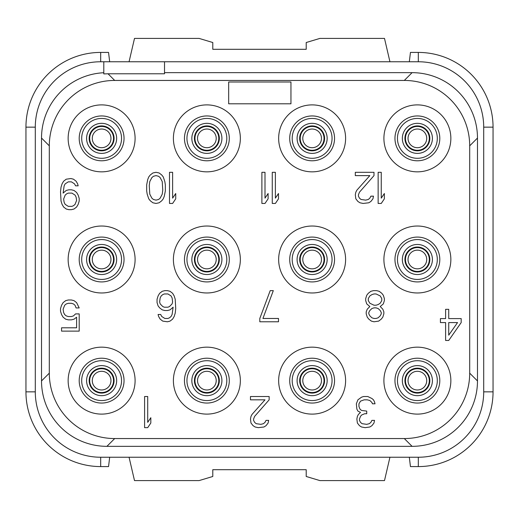 <?xml version="1.0" encoding="UTF-8"?>
<svg xmlns="http://www.w3.org/2000/svg" width="519" height="519" viewBox="0 0 519 519"><rect width="100%" height="100%" fill="white"/><g stroke="black" fill="none" stroke-linecap="round" stroke-linejoin="round"><path stroke-width="0.78" d="M103.8 72.731A65.394 65.394 0 0 0 41.52 138.048L41.52 380.946A65.394 65.394 0 0 0 106.901 446.34L412.086 446.34A65.394 65.394 0 0 0 477.48 380.959L477.48 138.054A65.394 65.394 0 0 0 412.099 72.66L164.523 72.66M25.95 127.155L35.292 127.155L35.292 391.845L25.95 391.845L25.95 127.155A74.736 74.736 0 0 1 100.686 52.419L100.686 61.761L418.314 61.761A65.394 65.394 0 0 1 483.708 127.155L483.708 391.845A65.394 65.394 0 0 1 418.314 457.239L100.686 457.239A65.394 65.394 0 0 1 35.292 391.845L35.292 127.155A65.394 65.394 0 0 1 100.686 61.761L103.8 61.761L103.8 73.912L108.03 73.776L114.699 80.445A65.394 65.394 0 0 0 49.305 145.839L49.305 373.161A65.394 65.394 0 0 0 114.699 438.555L404.301 438.555A65.394 65.394 0 0 0 469.695 373.161L469.695 145.839A65.394 65.394 0 0 0 404.301 80.445L114.699 80.445M164.523 61.761L164.523 73.776L108.03 73.776M412.092 72.66L404.301 80.445M41.52 138.048L49.305 145.839M68.145 138.365A33.476 33.476 0 0 0 101.62 171.841A33.476 33.476 0 0 0 135.096 138.365A33.476 33.476 0 0 0 101.62 104.89A33.476 33.476 0 0 0 68.145 138.365M173.398 138.365A33.476 33.476 0 0 0 206.873 171.841A33.476 33.476 0 0 0 240.349 138.365A33.476 33.476 0 0 0 206.873 104.89A33.476 33.476 0 0 0 173.398 138.365M278.651 138.365A33.476 33.476 0 0 0 312.127 171.841A33.476 33.476 0 0 0 345.602 138.365A33.476 33.476 0 0 0 312.127 104.89A33.476 33.476 0 0 0 278.651 138.365M383.904 138.365A33.476 33.476 0 0 0 417.38 171.841A33.476 33.476 0 0 0 450.855 138.365A33.476 33.476 0 0 0 417.38 104.89A33.476 33.476 0 0 0 383.904 138.365M68.145 259.5A33.476 33.476 0 0 0 101.62 292.976A33.476 33.476 0 0 0 135.096 259.5A33.476 33.476 0 0 0 101.62 226.024A33.476 33.476 0 0 0 68.145 259.5M173.398 259.5A33.476 33.476 0 0 0 206.873 292.976A33.476 33.476 0 0 0 240.349 259.5A33.476 33.476 0 0 0 206.873 226.024A33.476 33.476 0 0 0 173.398 259.5M278.651 259.5A33.476 33.476 0 0 0 312.127 292.976A33.476 33.476 0 0 0 345.602 259.5A33.476 33.476 0 0 0 312.127 226.024A33.476 33.476 0 0 0 278.651 259.5M383.904 259.5A33.476 33.476 0 0 0 417.38 292.976A33.476 33.476 0 0 0 450.855 259.5A33.476 33.476 0 0 0 417.38 226.024A33.476 33.476 0 0 0 383.904 259.5M68.145 380.635A33.476 33.476 0 0 0 101.62 414.11A33.476 33.476 0 0 0 135.096 380.635A33.476 33.476 0 0 0 101.62 347.159A33.476 33.476 0 0 0 68.145 380.635M173.398 380.635A33.476 33.476 0 0 0 206.873 414.11A33.476 33.476 0 0 0 240.349 380.635A33.476 33.476 0 0 0 206.873 347.159A33.476 33.476 0 0 0 173.398 380.635M278.651 380.635A33.476 33.476 0 0 0 312.127 414.11A33.476 33.476 0 0 0 345.602 380.635A33.476 33.476 0 0 0 312.127 347.159A33.476 33.476 0 0 0 278.651 380.635M383.904 380.635A33.476 33.476 0 0 0 417.38 414.11A33.476 33.476 0 0 0 450.855 380.635A33.476 33.476 0 0 0 417.38 347.159A33.476 33.476 0 0 0 383.904 380.635M41.52 380.946L49.305 373.161M106.908 446.34L114.699 438.555M412.086 446.34L404.301 438.555M477.48 380.952L469.695 373.161M477.48 138.054L469.695 145.839M79.199 138.365A22.421 22.421 0 0 0 101.62 160.786A22.421 22.421 0 0 0 124.041 138.365A22.421 22.421 0 0 0 101.62 115.945A22.421 22.421 0 0 0 79.199 138.365M81.691 138.365A19.93 19.93 0 0 1 101.62 118.436A19.93 19.93 0 0 1 121.55 138.365A19.93 19.93 0 0 1 101.62 158.295A19.93 19.93 0 0 1 81.691 138.365M81.691 259.5A19.93 19.93 0 0 0 101.62 279.43A19.93 19.93 0 0 0 121.55 259.5A19.93 19.93 0 0 0 101.62 239.57A19.93 19.93 0 0 0 81.691 259.5M79.199 259.5A22.421 22.421 0 0 0 101.62 281.921A22.421 22.421 0 0 0 124.041 259.5A22.421 22.421 0 0 0 101.62 237.079A22.421 22.421 0 0 0 79.199 259.5M114.076 380.635A12.456 12.456 0 0 1 101.62 393.091A12.456 12.456 0 0 1 89.164 380.635A12.456 12.456 0 0 1 101.62 368.179A12.456 12.456 0 0 1 114.076 380.635M110.962 380.635A9.342 9.342 0 0 1 101.62 389.977A9.342 9.342 0 0 1 92.278 380.635A9.342 9.342 0 0 1 101.62 371.293A9.342 9.342 0 0 1 110.962 380.635M109.678 457.239L108.549 466.581L100.686 466.581A74.736 74.736 0 0 1 25.95 391.845M100.686 466.581L100.686 457.239L418.314 457.239L418.314 466.581A74.736 74.736 0 0 0 493.05 391.845L493.05 127.155A74.736 74.736 0 0 0 418.314 52.419L410.451 52.419L409.322 61.761M493.05 391.845L483.708 391.845L483.708 127.155L493.05 127.155M100.686 52.419L108.549 52.419L109.678 61.761M389.938 61.761L384.495 38.406L319.912 38.406L306.21 42.519L306.21 49.305L212.79 49.305L212.79 42.519L199.088 38.406L134.505 38.406L129.062 61.761M418.314 466.581L410.451 466.581L409.322 457.239M389.938 457.239L384.495 480.594L319.912 480.594L306.21 476.481L306.21 469.695L212.79 469.695L212.79 476.481L199.088 480.594L134.505 480.594L129.062 457.239M216.215 380.635A9.342 9.342 0 0 0 206.873 371.293A9.342 9.342 0 0 0 197.531 380.635A9.342 9.342 0 0 0 206.873 389.977A9.342 9.342 0 0 0 216.215 380.635A9.342 9.342 0 0 1 206.873 389.977A9.342 9.342 0 0 1 197.531 380.635A9.342 9.342 0 0 1 206.873 371.293A9.342 9.342 0 0 1 216.215 380.635M219.329 380.635A12.456 12.456 0 0 0 206.873 368.179A12.456 12.456 0 0 0 194.417 380.635A12.456 12.456 0 0 0 206.873 393.091A12.456 12.456 0 0 0 219.329 380.635A12.456 12.456 0 0 1 206.873 393.091A12.456 12.456 0 0 1 194.417 380.635A12.456 12.456 0 0 1 206.873 368.179A12.456 12.456 0 0 1 219.329 380.635M321.469 380.635A9.342 9.342 0 0 0 312.127 371.293A9.342 9.342 0 0 0 302.785 380.635A9.342 9.342 0 0 0 312.127 389.977A9.342 9.342 0 0 0 321.469 380.635A9.342 9.342 0 0 1 312.127 389.977A9.342 9.342 0 0 1 302.785 380.635A9.342 9.342 0 0 1 312.127 371.293A9.342 9.342 0 0 1 321.469 380.635M324.583 380.635A12.456 12.456 0 0 0 312.127 368.179A12.456 12.456 0 0 0 299.671 380.635A12.456 12.456 0 0 0 312.127 393.091A12.456 12.456 0 0 0 324.583 380.635A12.456 12.456 0 0 1 312.127 393.091A12.456 12.456 0 0 1 299.671 380.635A12.456 12.456 0 0 1 312.127 368.179A12.456 12.456 0 0 1 324.583 380.635M426.722 380.635A9.342 9.342 0 0 0 417.38 371.293A9.342 9.342 0 0 0 408.038 380.635A9.342 9.342 0 0 0 417.38 389.977A9.342 9.342 0 0 0 426.722 380.635A9.342 9.342 0 0 1 417.38 389.977A9.342 9.342 0 0 1 408.038 380.635A9.342 9.342 0 0 1 417.38 371.293A9.342 9.342 0 0 1 426.722 380.635M429.836 380.635A12.456 12.456 0 0 0 417.38 368.179A12.456 12.456 0 0 0 404.924 380.635A12.456 12.456 0 0 0 417.38 393.091A12.456 12.456 0 0 0 429.836 380.635A12.456 12.456 0 0 1 417.38 393.091A12.456 12.456 0 0 1 404.924 380.635A12.456 12.456 0 0 1 417.38 368.179A12.456 12.456 0 0 1 429.836 380.635M110.962 259.5A9.342 9.342 0 0 0 101.62 250.158A9.342 9.342 0 0 0 92.278 259.5A9.342 9.342 0 0 0 101.62 268.842A9.342 9.342 0 0 0 110.962 259.5A9.342 9.342 0 0 1 101.62 268.842A9.342 9.342 0 0 1 92.278 259.5A9.342 9.342 0 0 1 101.62 250.158A9.342 9.342 0 0 1 110.962 259.5M114.076 259.5A12.456 12.456 0 0 0 101.62 247.044A12.456 12.456 0 0 0 89.164 259.5A12.456 12.456 0 0 0 101.62 271.956A12.456 12.456 0 0 0 114.076 259.5A12.456 12.456 0 0 1 101.62 271.956A12.456 12.456 0 0 1 89.164 259.5A12.456 12.456 0 0 1 101.62 247.044A12.456 12.456 0 0 1 114.076 259.5M216.215 259.5A9.342 9.342 0 0 0 206.873 250.158A9.342 9.342 0 0 0 197.531 259.5A9.342 9.342 0 0 0 206.873 268.842A9.342 9.342 0 0 0 216.215 259.5A9.342 9.342 0 0 1 206.873 268.842A9.342 9.342 0 0 1 197.531 259.5A9.342 9.342 0 0 1 206.873 250.158A9.342 9.342 0 0 1 216.215 259.5M219.329 259.5A12.456 12.456 0 0 0 206.873 247.044A12.456 12.456 0 0 0 194.417 259.5A12.456 12.456 0 0 0 206.873 271.956A12.456 12.456 0 0 0 219.329 259.5A12.456 12.456 0 0 1 206.873 271.956A12.456 12.456 0 0 1 194.417 259.5A12.456 12.456 0 0 1 206.873 247.044A12.456 12.456 0 0 1 219.329 259.5M321.469 259.5A9.342 9.342 0 0 0 312.127 250.158A9.342 9.342 0 0 0 302.785 259.5A9.342 9.342 0 0 0 312.127 268.842A9.342 9.342 0 0 0 321.469 259.5A9.342 9.342 0 0 1 312.127 268.842A9.342 9.342 0 0 1 302.785 259.5A9.342 9.342 0 0 1 312.127 250.158A9.342 9.342 0 0 1 321.469 259.5M324.583 259.5A12.456 12.456 0 0 0 312.127 247.044A12.456 12.456 0 0 0 299.671 259.5A12.456 12.456 0 0 0 312.127 271.956A12.456 12.456 0 0 0 324.583 259.5A12.456 12.456 0 0 1 312.127 271.956A12.456 12.456 0 0 1 299.671 259.5A12.456 12.456 0 0 1 312.127 247.044A12.456 12.456 0 0 1 324.583 259.5M110.962 138.365A9.342 9.342 0 0 0 101.62 129.023A9.342 9.342 0 0 0 92.278 138.365A9.342 9.342 0 0 0 101.62 147.707A9.342 9.342 0 0 0 110.962 138.365A9.342 9.342 0 0 1 101.62 147.707A9.342 9.342 0 0 1 92.278 138.365A9.342 9.342 0 0 1 101.62 129.023A9.342 9.342 0 0 1 110.962 138.365M114.076 138.365A12.456 12.456 0 0 0 101.62 125.909A12.456 12.456 0 0 0 89.164 138.365A12.456 12.456 0 0 0 101.62 150.821A12.456 12.456 0 0 0 114.076 138.365A12.456 12.456 0 0 1 101.62 150.821A12.456 12.456 0 0 1 89.164 138.365A12.456 12.456 0 0 1 101.62 125.909A12.456 12.456 0 0 1 114.076 138.365M426.722 138.365A9.342 9.342 0 0 0 417.38 129.023A9.342 9.342 0 0 0 408.038 138.365A9.342 9.342 0 0 0 417.38 147.707A9.342 9.342 0 0 0 426.722 138.365A9.342 9.342 0 0 1 417.38 147.707A9.342 9.342 0 0 1 408.038 138.365A9.342 9.342 0 0 1 417.38 129.023A9.342 9.342 0 0 1 426.722 138.365M429.836 138.365A12.456 12.456 0 0 0 417.38 125.909A12.456 12.456 0 0 0 404.924 138.365A12.456 12.456 0 0 0 417.38 150.821A12.456 12.456 0 0 0 429.836 138.365A12.456 12.456 0 0 1 417.38 150.821A12.456 12.456 0 0 1 404.924 138.365A12.456 12.456 0 0 1 417.38 125.909A12.456 12.456 0 0 1 429.836 138.365M216.215 138.365A9.342 9.342 0 0 0 206.873 129.023A9.342 9.342 0 0 0 197.531 138.365A9.342 9.342 0 0 0 206.873 147.707A9.342 9.342 0 0 0 216.215 138.365A9.342 9.342 0 0 1 206.873 147.707A9.342 9.342 0 0 1 197.531 138.365A9.342 9.342 0 0 1 206.873 129.023A9.342 9.342 0 0 1 216.215 138.365M219.329 138.365A12.456 12.456 0 0 0 206.873 125.909A12.456 12.456 0 0 0 194.417 138.365A12.456 12.456 0 0 0 206.873 150.821A12.456 12.456 0 0 0 219.329 138.365A12.456 12.456 0 0 1 206.873 150.821A12.456 12.456 0 0 1 194.417 138.365A12.456 12.456 0 0 1 206.873 125.909A12.456 12.456 0 0 1 219.329 138.365M321.469 138.365A9.342 9.342 0 0 0 312.127 129.023A9.342 9.342 0 0 0 302.785 138.365A9.342 9.342 0 0 0 312.127 147.707A9.342 9.342 0 0 0 321.469 138.365A9.342 9.342 0 0 1 312.127 147.707A9.342 9.342 0 0 1 302.785 138.365A9.342 9.342 0 0 1 312.127 129.023A9.342 9.342 0 0 1 321.469 138.365M324.583 138.365A12.456 12.456 0 0 0 312.127 125.909A12.456 12.456 0 0 0 299.671 138.365A12.456 12.456 0 0 0 312.127 150.821A12.456 12.456 0 0 0 324.583 138.365A12.456 12.456 0 0 1 312.127 150.821A12.456 12.456 0 0 1 299.671 138.365A12.456 12.456 0 0 1 312.127 125.909A12.456 12.456 0 0 1 324.583 138.365M426.722 259.5A9.342 9.342 0 0 0 417.38 250.158A9.342 9.342 0 0 0 408.038 259.5A9.342 9.342 0 0 0 417.38 268.842A9.342 9.342 0 0 0 426.722 259.5A9.342 9.342 0 0 1 417.38 268.842A9.342 9.342 0 0 1 408.038 259.5A9.342 9.342 0 0 1 417.38 250.158A9.342 9.342 0 0 1 426.722 259.5M429.836 259.5A12.456 12.456 0 0 0 417.38 247.044A12.456 12.456 0 0 0 404.924 259.5A12.456 12.456 0 0 0 417.38 271.956A12.456 12.456 0 0 0 429.836 259.5A12.456 12.456 0 0 1 417.38 271.956A12.456 12.456 0 0 1 404.924 259.5A12.456 12.456 0 0 1 417.38 247.044A12.456 12.456 0 0 1 429.836 259.5M397.45 259.5A19.93 19.93 0 0 0 417.38 279.43A19.93 19.93 0 0 0 437.309 259.5A19.93 19.93 0 0 0 417.38 239.57A19.93 19.93 0 0 0 397.45 259.5M394.959 259.5A22.421 22.421 0 0 0 417.38 281.921A22.421 22.421 0 0 0 439.801 259.5A22.421 22.421 0 0 0 417.38 237.079A22.421 22.421 0 0 0 394.959 259.5M397.45 138.365A19.93 19.93 0 0 0 417.38 158.295A19.93 19.93 0 0 0 437.309 138.365A19.93 19.93 0 0 0 417.38 118.436A19.93 19.93 0 0 0 397.45 138.365M394.959 138.365A22.421 22.421 0 0 0 417.38 160.786A22.421 22.421 0 0 0 439.801 138.365A22.421 22.421 0 0 0 417.38 115.945A22.421 22.421 0 0 0 394.959 138.365M81.691 380.635A19.93 19.93 0 0 0 101.62 400.564A19.93 19.93 0 0 0 121.55 380.635A19.93 19.93 0 0 0 101.62 360.705A19.93 19.93 0 0 0 81.691 380.635M79.199 380.635A22.421 22.421 0 0 0 101.62 403.055A22.421 22.421 0 0 0 124.041 380.635A22.421 22.421 0 0 0 101.62 358.214A22.421 22.421 0 0 0 79.199 380.635M397.45 380.635A19.93 19.93 0 0 0 417.38 400.564A19.93 19.93 0 0 0 437.309 380.635A19.93 19.93 0 0 0 417.38 360.705A19.93 19.93 0 0 0 397.45 380.635M394.959 380.635A22.421 22.421 0 0 0 417.38 403.055A22.421 22.421 0 0 0 439.801 380.635A22.421 22.421 0 0 0 417.38 358.214A22.421 22.421 0 0 0 394.959 380.635M186.944 138.365A19.93 19.93 0 0 0 206.873 158.295A19.93 19.93 0 0 0 226.803 138.365A19.93 19.93 0 0 0 206.873 118.436A19.93 19.93 0 0 0 186.944 138.365M184.453 138.365A22.421 22.421 0 0 0 206.873 160.786A22.421 22.421 0 0 0 229.294 138.365A22.421 22.421 0 0 0 206.873 115.945A22.421 22.421 0 0 0 184.453 138.365M186.944 259.5A19.93 19.93 0 0 0 206.873 279.43A19.93 19.93 0 0 0 226.803 259.5A19.93 19.93 0 0 0 206.873 239.57A19.93 19.93 0 0 0 186.944 259.5M184.453 259.5A22.421 22.421 0 0 0 206.873 281.921A22.421 22.421 0 0 0 229.294 259.5A22.421 22.421 0 0 0 206.873 237.079A22.421 22.421 0 0 0 184.453 259.5M186.944 380.635A19.93 19.93 0 0 0 206.873 400.564A19.93 19.93 0 0 0 226.803 380.635A19.93 19.93 0 0 0 206.873 360.705A19.93 19.93 0 0 0 186.944 380.635M184.453 380.635A22.421 22.421 0 0 0 206.873 403.055A22.421 22.421 0 0 0 229.294 380.635A22.421 22.421 0 0 0 206.873 358.214A22.421 22.421 0 0 0 184.453 380.635M292.197 138.365A19.93 19.93 0 0 0 312.127 158.295A19.93 19.93 0 0 0 332.056 138.365A19.93 19.93 0 0 0 312.127 118.436A19.93 19.93 0 0 0 292.197 138.365M289.706 138.365A22.421 22.421 0 0 0 312.127 160.786A22.421 22.421 0 0 0 334.547 138.365A22.421 22.421 0 0 0 312.127 115.945A22.421 22.421 0 0 0 289.706 138.365M292.197 259.5A19.93 19.93 0 0 0 312.127 279.43A19.93 19.93 0 0 0 332.056 259.5A19.93 19.93 0 0 0 312.127 239.57A19.93 19.93 0 0 0 292.197 259.5M289.706 259.5A22.421 22.421 0 0 0 312.127 281.921A22.421 22.421 0 0 0 334.547 259.5A22.421 22.421 0 0 0 312.127 237.079A22.421 22.421 0 0 0 289.706 259.5M292.197 380.635A19.93 19.93 0 0 0 312.127 400.564A19.93 19.93 0 0 0 332.056 380.635A19.93 19.93 0 0 0 312.127 360.705A19.93 19.93 0 0 0 292.197 380.635M289.706 380.635A22.421 22.421 0 0 0 312.127 403.055A22.421 22.421 0 0 0 334.547 380.635A22.421 22.421 0 0 0 312.127 358.214A22.421 22.421 0 0 0 289.706 380.635M290.951 103.8L290.951 82.002L228.671 82.002L228.671 103.8L290.951 103.8M144.593 396.516L144.593 427.656L147.707 427.656L150.821 423.017L150.821 417.717L147.707 422.356L147.707 396.516L144.593 396.516M269.153 399.831L269.153 396.516L250.469 396.516L250.469 399.831L265.001 399.831L252.026 414.402L250.988 416.394L250.469 419.041L250.988 423.017L253.064 425.671L255.14 426.994L258.254 427.656L263.963 426.994L266.039 425.671L268.115 423.017L268.634 420.371L266.039 420.371L265.001 422.356L263.444 423.679L260.849 424.341L256.178 423.679L254.621 422.356L253.583 420.371L253.583 419.041L254.621 416.394L269.153 399.831M357.902 399.831L356.345 403.801L356.864 409.102L357.902 411.093L360.497 412.417L358.421 414.402L357.383 416.394L356.864 419.041L357.383 423.017L359.459 425.671L361.535 426.994L365.168 427.656L369.839 426.994L371.915 425.671L373.991 423.017L374.51 420.371L371.915 420.371L370.877 422.356L369.32 423.679L366.725 424.341L362.054 423.679L360.497 422.356L359.459 420.371L359.459 419.041L360.497 416.394L361.535 415.07L364.649 413.74L366.725 413.74L366.725 411.093L361.535 410.432L359.978 409.102L358.94 406.455L358.94 403.801L360.497 401.155L364.13 399.831L367.244 399.831L369.839 400.493L371.915 402.478L372.434 403.801L375.029 403.801L374.51 401.816L373.472 399.831L371.915 398.501L367.763 396.516L363.611 396.516L361.535 397.178L357.902 399.831M75.566 313.898L73.49 315.883L71.414 316.545L68.3 316.545L66.224 315.883L64.667 314.559L63.629 312.568L63.11 309.259L64.667 305.282L66.224 303.959L68.3 303.297L71.414 303.297L73.49 303.959L75.047 305.282L76.085 307.936L79.199 307.936L76.604 302.635L74.009 300.644L71.414 299.982L68.3 299.982L65.705 300.644L63.11 302.635L61.553 305.282L60.515 308.597L60.515 311.244L61.553 314.559L63.11 317.206L65.705 319.198L68.3 319.86L71.414 319.86L74.009 319.198L76.604 317.206L76.604 327.807L61.553 327.807L61.553 331.122L79.199 331.122L79.199 313.898L75.566 313.898M158.087 305.879L159.644 307.864L162.239 309.856L164.834 310.518L167.429 310.518L170.024 309.856L173.138 307.203L172.1 314.495L171.062 316.48L169.505 317.803L167.948 318.465L164.834 318.465L161.72 316.48L160.682 314.495L158.087 314.495L158.606 316.48L160.163 319.127L162.758 321.118L167.429 321.78L170.024 321.118L172.619 319.127L174.176 316.48L175.214 313.165L175.733 308.526L175.214 299.255L174.176 295.94L172.619 293.293L170.024 291.302L167.429 290.64L164.834 290.64L162.239 291.302L159.644 293.293L158.087 295.94L157.049 299.255L157.049 302.564L158.087 305.879M160.163 303.894L159.644 301.902L160.163 297.925L161.201 295.94L162.758 294.617L164.315 293.955L167.948 293.955L171.062 295.94L172.1 297.925L172.619 301.902L172.1 303.894L169.505 306.541L167.948 307.203L164.315 307.203L162.758 306.541L160.163 303.894M259.811 318.465L259.811 321.78L278.495 321.78L278.495 318.465L262.925 318.465L273.305 290.64L270.191 290.64L259.811 318.465M380.219 306.541L383.333 303.894L384.371 300.579L384.371 298.594L383.333 295.279L381.776 293.293L379.181 291.302L376.586 290.64L373.472 290.64L370.877 291.302L368.282 293.293L366.725 295.279L365.687 298.594L365.687 300.579L366.725 303.894L369.839 306.541L367.244 309.194L366.206 311.841L366.206 313.826L367.244 317.141L368.801 319.127L371.396 321.118L373.991 321.78L378.662 321.118L381.257 319.127L382.814 317.141L383.852 313.826L383.852 311.841L382.814 309.194L380.219 306.541M376.067 293.955L380.219 295.94L381.776 298.594L381.776 300.579L380.219 303.226L378.143 304.556L376.067 305.217L373.991 305.217L369.839 303.226L368.282 300.579L368.282 298.594L369.839 295.94L371.915 294.617L373.991 293.955L376.067 293.955M373.991 318.465L371.915 317.803L369.839 315.818L368.801 313.826L368.801 312.503L369.839 310.518L371.915 308.526L373.991 307.864L376.067 307.864L378.143 308.526L380.219 310.518L381.257 312.503L381.257 313.826L380.219 315.818L378.143 317.803L376.067 318.465L373.991 318.465M448.727 340.464L461.183 322.578L461.183 318.601L448.727 318.601L448.727 309.324L445.613 309.324L445.613 318.601L440.423 318.601L440.423 322.578L445.613 322.578L445.613 340.464L448.727 340.464M457.55 322.578L448.727 335.164L448.727 322.578L457.55 322.578M78.161 185.821L77.642 183.836L76.085 181.189L73.49 179.198L70.895 178.536L66.224 179.198L63.629 181.189L62.072 183.836L61.034 187.151L60.515 191.79L61.034 201.061L62.072 204.376L63.629 207.023L66.224 209.014L68.819 209.676L71.414 209.676L74.009 209.014L76.604 207.023L78.161 204.376L79.199 201.061L79.199 198.414L78.161 195.099L76.604 192.452L74.009 190.46L71.414 189.798L68.819 189.798L66.224 190.46L63.11 193.113L64.148 185.821L65.186 183.836L68.3 181.851L71.414 181.851L74.528 183.836L75.566 185.821L78.161 185.821M63.629 199.075L65.186 195.099L66.743 193.775L68.3 193.113L71.933 193.113L75.047 195.099L76.085 197.09L76.604 200.399L75.047 204.376L73.49 205.699L71.933 206.361L68.3 206.361L65.186 204.376L64.148 202.391L63.629 199.075M169.505 172.308L169.505 203.448L172.619 203.448L175.733 198.809L175.733 193.509L172.619 198.148L172.619 172.308L169.505 172.308M165.353 190.862L165.353 184.894L164.834 181.585L163.277 176.947L161.72 174.961L159.125 172.97L156.011 172.308L152.897 172.97L150.302 174.961L148.745 176.947L147.707 179.593L146.669 184.894L146.669 190.862L147.188 194.171L148.745 198.809L150.302 200.795L152.897 202.786L156.011 203.448L159.125 202.786L161.72 200.795L163.277 198.809L164.315 196.163L165.353 190.862M162.758 190.194L162.239 194.171L160.163 198.148L158.606 199.471L156.011 200.133L153.416 199.471L151.859 198.148L149.783 194.171L149.264 185.562L149.783 181.585L151.859 177.608L153.416 176.285L156.011 175.623L158.606 176.285L160.163 177.608L162.239 181.585L162.758 190.194M272.267 172.308L272.267 203.448L275.381 203.448L278.495 198.809L278.495 193.509L275.381 198.148L275.381 172.308L272.267 172.308M261.887 172.308L261.887 203.448L265.001 203.448L268.115 198.809L268.115 193.509L265.001 198.148L265.001 172.308L261.887 172.308M378.143 172.308L378.143 203.448L381.257 203.448L384.371 198.809L384.371 193.509L381.257 198.148L381.257 172.308L378.143 172.308M373.991 175.623L373.991 172.308L355.307 172.308L355.307 175.623L369.839 175.623L356.864 190.194L355.826 192.186L355.307 194.833L355.826 198.809L357.902 201.463L359.978 202.786L363.092 203.448L368.801 202.786L370.877 201.463L372.953 198.809L373.472 196.163L370.877 196.163L369.839 198.148L368.282 199.471L365.687 200.133L361.016 199.471L359.459 198.148L358.421 196.163L358.421 194.833L359.459 192.186L373.991 175.623M116.652 380.635A15.032 15.032 0 0 0 101.62 365.603A15.032 15.032 0 0 0 86.589 380.635A15.032 15.032 0 0 0 101.62 395.666A15.032 15.032 0 0 0 116.652 380.635M113.538 380.635A11.918 11.918 0 0 0 101.62 368.717A11.918 11.918 0 0 0 89.703 380.635A11.918 11.918 0 0 0 101.62 392.552A11.918 11.918 0 0 0 113.538 380.635M418.314 61.761L418.314 52.419M218.791 380.635A11.918 11.918 0 0 0 206.873 368.717A11.918 11.918 0 0 0 194.956 380.635A11.918 11.918 0 0 0 206.873 392.552A11.918 11.918 0 0 0 218.791 380.635M221.905 380.635A15.032 15.032 0 0 0 206.873 365.603A15.032 15.032 0 0 0 191.842 380.635A15.032 15.032 0 0 0 206.873 395.666A15.032 15.032 0 0 0 221.905 380.635M324.044 380.635A11.918 11.918 0 0 0 312.127 368.717A11.918 11.918 0 0 0 300.209 380.635A11.918 11.918 0 0 0 312.127 392.552A11.918 11.918 0 0 0 324.044 380.635M327.158 380.635A15.032 15.032 0 0 0 312.127 365.603A15.032 15.032 0 0 0 297.095 380.635A15.032 15.032 0 0 0 312.127 395.666A15.032 15.032 0 0 0 327.158 380.635M429.297 380.635A11.918 11.918 0 0 0 417.38 368.717A11.918 11.918 0 0 0 405.462 380.635A11.918 11.918 0 0 0 417.38 392.552A11.918 11.918 0 0 0 429.297 380.635M432.411 380.635A15.032 15.032 0 0 0 417.38 365.603A15.032 15.032 0 0 0 402.348 380.635A15.032 15.032 0 0 0 417.38 395.666A15.032 15.032 0 0 0 432.411 380.635M113.538 259.5A11.918 11.918 0 0 0 101.62 247.582A11.918 11.918 0 0 0 89.703 259.5A11.918 11.918 0 0 0 101.62 271.418A11.918 11.918 0 0 0 113.538 259.5M116.652 259.5A15.032 15.032 0 0 0 101.62 244.468A15.032 15.032 0 0 0 86.589 259.5A15.032 15.032 0 0 0 101.62 274.532A15.032 15.032 0 0 0 116.652 259.5M218.791 259.5A11.918 11.918 0 0 0 206.873 247.582A11.918 11.918 0 0 0 194.956 259.5A11.918 11.918 0 0 0 206.873 271.418A11.918 11.918 0 0 0 218.791 259.5M221.905 259.5A15.032 15.032 0 0 0 206.873 244.468A15.032 15.032 0 0 0 191.842 259.5A15.032 15.032 0 0 0 206.873 274.532A15.032 15.032 0 0 0 221.905 259.5M324.044 259.5A11.918 11.918 0 0 0 312.127 247.582A11.918 11.918 0 0 0 300.209 259.5A11.918 11.918 0 0 0 312.127 271.418A11.918 11.918 0 0 0 324.044 259.5M327.158 259.5A15.032 15.032 0 0 0 312.127 244.468A15.032 15.032 0 0 0 297.095 259.5A15.032 15.032 0 0 0 312.127 274.532A15.032 15.032 0 0 0 327.158 259.5M113.538 138.365A11.918 11.918 0 0 0 101.62 126.448A11.918 11.918 0 0 0 89.703 138.365A11.918 11.918 0 0 0 101.62 150.283A11.918 11.918 0 0 0 113.538 138.365M116.652 138.365A15.032 15.032 0 0 0 101.62 123.334A15.032 15.032 0 0 0 86.589 138.365A15.032 15.032 0 0 0 101.62 153.397A15.032 15.032 0 0 0 116.652 138.365M429.297 138.365A11.918 11.918 0 0 0 417.38 126.448A11.918 11.918 0 0 0 405.462 138.365A11.918 11.918 0 0 0 417.38 150.283A11.918 11.918 0 0 0 429.297 138.365M432.411 138.365A15.032 15.032 0 0 0 417.38 123.334A15.032 15.032 0 0 0 402.348 138.365A15.032 15.032 0 0 0 417.38 153.397A15.032 15.032 0 0 0 432.411 138.365M218.791 138.365A11.918 11.918 0 0 0 206.873 126.448A11.918 11.918 0 0 0 194.956 138.365A11.918 11.918 0 0 0 206.873 150.283A11.918 11.918 0 0 0 218.791 138.365M221.905 138.365A15.032 15.032 0 0 0 206.873 123.334A15.032 15.032 0 0 0 191.842 138.365A15.032 15.032 0 0 0 206.873 153.397A15.032 15.032 0 0 0 221.905 138.365M324.044 138.365A11.918 11.918 0 0 0 312.127 126.448A11.918 11.918 0 0 0 300.209 138.365A11.918 11.918 0 0 0 312.127 150.283A11.918 11.918 0 0 0 324.044 138.365M327.158 138.365A15.032 15.032 0 0 0 312.127 123.334A15.032 15.032 0 0 0 297.095 138.365A15.032 15.032 0 0 0 312.127 153.397A15.032 15.032 0 0 0 327.158 138.365M429.297 259.5A11.918 11.918 0 0 0 417.38 247.582A11.918 11.918 0 0 0 405.462 259.5A11.918 11.918 0 0 0 417.38 271.418A11.918 11.918 0 0 0 429.297 259.5M432.411 259.5A15.032 15.032 0 0 0 417.38 244.468A15.032 15.032 0 0 0 402.348 259.5A15.032 15.032 0 0 0 417.38 274.532A15.032 15.032 0 0 0 432.411 259.5"/></g></svg>
